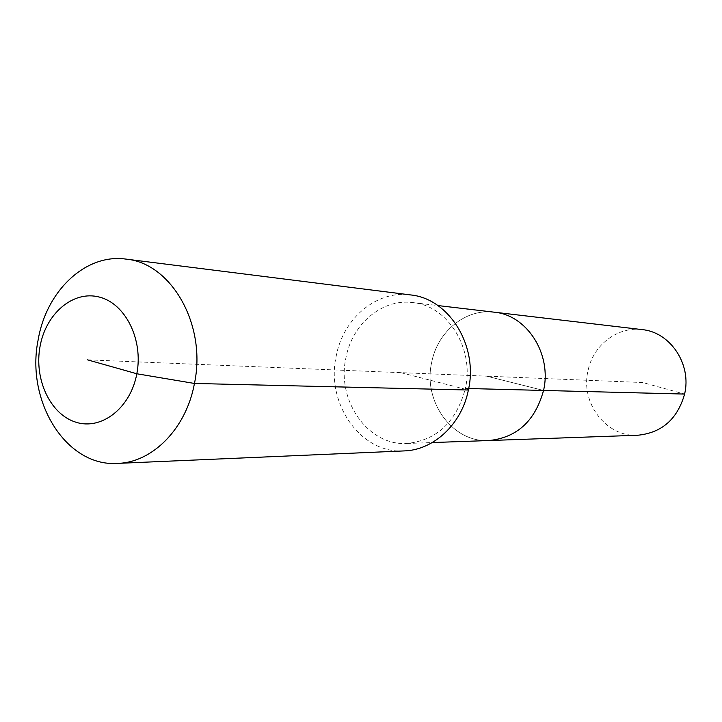 <?xml version="1.0" encoding="UTF-8"?>
<svg xmlns="http://www.w3.org/2000/svg" width="722" height="722" viewBox="0 0 722 722"><rect width="100%" height="100%" fill="white"/><g stroke="black" fill="none" stroke-linecap="round" stroke-linejoin="round"><path stroke-width="0.54" stroke-dasharray="3.61 2.71" d="M637.707 435.249C606.155 437.243 580.208 402.849 587.997 370.783C592.988 345.287 617.418 326.29 642.029 329.593M488.947 440.537C452.378 442.857 422.65 401.188 431.684 362.381C437.478 331.524 465.663 308.339 494.191 312.184C465.663 308.339 437.478 331.524 431.684 362.381C422.65 401.188 452.378 442.857 488.947 440.537M400.818 372.651L468.388 390.015L465.392 388.436C456.331 422.018 436.837 440.357 406.901 443.461C367.832 445.943 336.281 400.277 345.937 357.778C352.146 323.979 382.182 298.475 412.659 302.581C447.595 305.505 474.589 348.392 465.392 388.436L468.677 388.526M404.13 450.916C360.648 454.012 325.487 403.255 336.199 356.054C343.076 318.456 376.577 290.082 410.502 294.919M87.561 359.845L486.583 376.153L543.549 390.449L486.583 376.153L642.688 382.534L684.6 394.068M406.901 443.461L432.27 442.559M412.659 302.581L437.875 305.55"/><path stroke-width="1.08" d="M437.875 305.55L642.029 329.593C670.233 332.066 691.856 364.213 684.6 394.068C677.462 419.121 661.83 432.848 637.707 435.249L488.947 440.537C516.934 437.676 535.137 420.98 543.549 390.449C535.137 420.98 516.934 437.676 488.947 440.537L432.27 442.559M468.677 388.526L543.549 390.449C552.086 354.033 526.889 314.963 494.191 312.184C526.889 314.963 552.086 354.033 543.549 390.449L684.6 394.068M125.899 259.099L410.502 294.919C448.922 298.43 478.542 345.784 468.388 390.015C461.719 424.148 433.687 450.14 404.13 450.916L117.551 463.389C66.054 467.071 25.45 400.99 38.185 339.683C46.407 290.831 85.701 253.35 125.899 259.099C171.412 262.998 206.871 325.053 194.453 383.454C186.276 428.498 152.55 462.567 117.551 463.389M87.561 359.845L136.828 373.77C130.556 408.029 101.558 430.483 75.972 422.235C50.278 414.482 33.88 379.185 40.053 346.425C45.856 313.565 73.148 290.181 99.221 297.04C125.384 303.393 143.498 339.62 136.828 373.77L194.453 383.454L468.388 390.015"/></g></svg>
